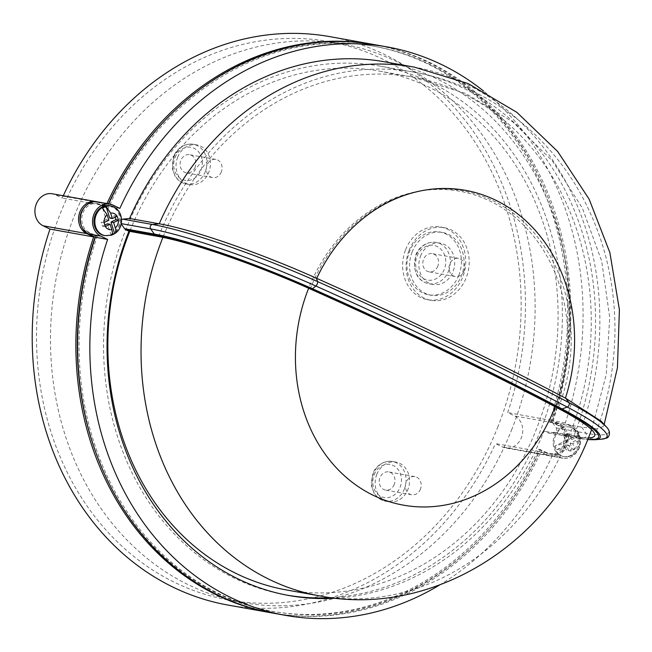 <?xml version="1.0" encoding="UTF-8"?>
<svg xmlns="http://www.w3.org/2000/svg" width="652" height="652" viewBox="0 0 652 652"><rect width="100%" height="100%" fill="white"/><g stroke="black" fill="none" stroke-linecap="round" stroke-linejoin="round"><path stroke-width="0.49" stroke-dasharray="3.26 2.44" d="M437.818 266.179A9.234 7.84 -79.8 0 1 429.057 271.835A9.234 7.84 -79.8 0 1 423.547 259.309A9.234 7.84 -79.8 0 1 432.317 253.661A9.234 7.84 -79.8 0 1 437.818 266.179M464.012 270.873A9.234 7.84 -79.8 0 1 455.251 276.521A9.234 7.84 -79.8 0 1 449.75 264.003A9.234 7.84 -79.8 0 1 458.511 258.347A9.234 7.84 -79.8 0 1 464.012 270.873M420.581 256.032A20.986 17.816 -79.8 0 1 440.499 243.188A20.986 17.816 -79.8 0 1 453.01 271.648A20.986 17.816 -79.8 0 1 433.099 284.492A20.986 17.816 -79.8 0 1 420.581 256.032M412.154 251.974A31.891 27.074 100.2 0 0 431.176 295.234A31.891 27.074 100.2 0 0 461.445 275.706A31.891 27.074 100.2 0 0 442.423 232.446A31.891 27.074 100.2 0 0 412.154 251.974M458.821 275.242A31.891 27.074 -79.8 0 1 428.56 294.769A31.891 27.074 -79.8 0 1 409.529 251.501A31.891 27.074 -79.8 0 1 439.798 231.973A31.891 27.074 -79.8 0 1 458.821 275.242M394.256 484.436A9.234 7.84 -79.8 0 1 385.495 490.092A9.234 7.84 -79.8 0 1 379.986 477.566A9.234 7.84 -79.8 0 1 388.747 471.918A9.234 7.84 -79.8 0 1 394.256 484.436M420.45 489.13A9.234 7.84 -79.8 0 1 411.689 494.786A9.234 7.84 -79.8 0 1 406.188 482.26A9.234 7.84 -79.8 0 1 414.949 476.604A9.234 7.84 -79.8 0 1 420.45 489.13M195.135 167.238A9.234 7.84 -79.8 0 1 186.374 172.894A9.234 7.84 -79.8 0 1 180.873 160.368A9.234 7.84 -79.8 0 1 189.634 154.72A9.234 7.84 -79.8 0 1 195.135 167.238M221.338 171.932A9.234 7.84 -79.8 0 1 212.576 177.58A9.234 7.84 -79.8 0 1 207.067 165.062A9.234 7.84 -79.8 0 1 215.828 159.406A9.234 7.84 -79.8 0 1 221.338 171.932M376.799 474.444A20.147 17.099 -79.8 0 1 395.911 462.113A20.147 17.099 -79.8 0 1 407.924 489.44A20.147 17.099 -79.8 0 1 388.812 501.771A20.147 17.099 -79.8 0 1 376.799 474.444M177.678 157.246A20.147 17.099 -79.8 0 1 196.798 144.915A20.147 17.099 -79.8 0 1 208.811 172.242A20.147 17.099 -79.8 0 1 189.691 184.573A20.147 17.099 -79.8 0 1 177.678 157.246M498.046 426.4A283.693 240.849 -79.8 0 1 228.828 600.093A283.693 240.849 -79.8 0 1 59.617 215.282A283.693 240.849 -79.8 0 1 328.836 41.589A283.693 240.849 -79.8 0 1 498.046 426.4M512.016 428.902A283.693 240.849 -79.8 0 1 242.797 602.595A283.693 240.849 -79.8 0 1 73.586 217.784A283.693 240.849 -79.8 0 1 342.805 44.091A283.693 240.849 -79.8 0 1 512.016 428.902M109.528 205.747A15.11 12.828 -79.8 0 1 119.732 218.73A15.11 12.828 -79.8 0 1 111.231 234.459A15.11 12.828 -79.8 0 1 104.198 235.486M578.194 435.838A15.11 12.828 100.2 0 0 568.715 426.856A15.11 12.828 100.2 0 0 556.327 432.504A15.11 12.828 100.2 0 0 553.915 447.614A15.11 12.828 100.2 0 0 563.393 456.596A15.11 12.828 100.2 0 0 575.781 450.939A15.11 12.828 100.2 0 0 578.194 435.838M564.542 447.663A8.395 7.123 100.2 0 0 571.013 450.785L569.302 445.357L564.542 447.663L556.588 449.782A14.898 12.649 -79.8 0 1 555.83 447.842A14.898 12.649 -79.8 0 1 555.333 445.781L563.279 443.67L568.039 441.355L565.414 440.891L555.333 445.781M566.238 435.666L569.832 434.232L571.543 439.66L568.927 439.187L567.126 433.498L563.621 435.202L566.238 435.666L568.039 441.355M571.543 439.66L576.303 437.345C578.911 436.017 579.815 435.006 579.009 434.289A14.898 12.649 -79.8 0 1 579.775 436.229A14.898 12.649 -79.8 0 1 580.272 438.291C581.079 439 580.174 440.018 577.566 441.347L572.806 443.653L574.599 449.342L571.013 450.785M568.715 426.856L569.587 427.011A15.11 12.828 -79.8 0 1 579.066 435.992A15.11 12.828 -79.8 0 1 576.661 451.102A15.11 12.828 -79.8 0 1 564.265 456.75A15.11 12.828 -79.8 0 1 554.787 447.769A15.11 12.828 -79.8 0 1 557.199 432.659A15.11 12.828 -79.8 0 1 569.587 427.011C573.988 427.932 577.216 430.459 579.278 434.574L568.927 439.187M121.215 223.905L120.995 223.587A2.689 2.282 -79.8 0 1 120.726 220.824A2.689 2.282 -79.8 0 1 121.606 219.626M555.162 406.775A159.471 135.388 100.2 0 0 489.579 200.897A159.471 135.388 100.2 0 0 308.64 288.257M286.513 589.962A263.555 223.75 100.2 0 0 536.62 428.6A263.555 223.75 100.2 0 0 379.423 71.109A263.555 223.75 100.2 0 0 129.756 231.378M335.788 598.194A268.591 228.021 100.2 0 0 544.004 431.094L547.272 432.667L576.963 437.989A137.442 16.707 -158.5 0 0 587.737 439.432M331.053 597.639A268.591 228.021 100.2 0 0 540.508 430.467A268.591 228.021 100.2 0 0 380.312 66.154A268.591 228.021 100.2 0 0 125.428 230.604A268.591 228.021 100.2 0 0 285.625 594.917A268.591 228.021 100.2 0 0 287.377 595.219M160.327 125.428A287.051 243.701 -79.8 0 1 373.091 46.096A287.051 243.701 -79.8 0 1 549.489 421.363L557.582 425.259A15.11 12.828 -79.8 0 1 563.76 444.835A15.11 12.828 -79.8 0 1 549.424 454.085A15.11 12.828 -79.8 0 1 546.588 453.164L538.495 449.269A287.051 243.701 -79.8 0 1 271.892 611.217A287.051 243.701 -79.8 0 1 99.886 462.993M565.504 445.145A15.11 12.828 -79.8 0 1 551.168 454.395A15.11 12.828 -79.8 0 1 548.332 453.474L540.247 449.578A287.051 243.701 -79.8 0 1 273.644 611.527A287.051 243.701 -79.8 0 1 97.238 236.268L89.145 232.373A15.11 12.828 -79.8 0 1 82.413 214.451A15.11 12.828 -79.8 0 1 97.311 203.546A15.11 12.828 -79.8 0 1 100.139 204.467L108.232 208.363A287.051 243.701 -79.8 0 1 374.835 46.414A287.051 243.701 -79.8 0 1 551.233 421.673L559.326 425.569A15.11 12.828 -79.8 0 1 565.504 445.145M405.642 249.626A36.928 31.353 -79.8 0 1 440.687 227.018A36.928 31.353 -79.8 0 1 462.716 277.108A36.928 31.353 -79.8 0 1 427.671 299.724A36.928 31.353 -79.8 0 1 405.642 249.626M409.13 250.254A36.928 31.353 -79.8 0 1 444.183 227.646A36.928 31.353 -79.8 0 1 466.204 277.736A36.928 31.353 -79.8 0 1 431.159 300.352A36.928 31.353 -79.8 0 1 409.13 250.254M384.688 61.818A273.62 232.299 -79.8 0 1 552.016 421.901L556.205 427.883A2.689 2.282 100.2 0 1 556.474 430.646A2.689 2.282 100.2 0 1 554.461 432.309L548.585 432.904A3.358 2.853 -79.8 0 1 547.908 432.879A3.358 2.853 -79.8 0 1 547.272 432.667M439.481 585.08A288.73 245.128 100.2 0 0 553.083 453.914L559.946 457.215A16.789 14.254 100.2 0 0 563.1 458.242A16.789 14.254 100.2 0 0 579.644 446.123A16.789 14.254 100.2 0 0 572.163 426.212L565.3 422.903A288.73 245.128 100.2 0 0 483.548 91.027M374.256 44.605A288.73 245.128 -79.8 0 1 551.331 420.401L558.193 423.71A16.789 14.254 -79.8 0 1 565.675 443.621A16.789 14.254 -79.8 0 1 549.123 455.74A16.789 14.254 -79.8 0 1 545.977 454.713L539.114 451.412A288.73 245.128 -79.8 0 1 272.471 613.027M96.724 201.77A16.789 14.254 -79.8 0 1 99.006 202.601L105.868 205.91A288.73 245.128 -79.8 0 1 106.936 203.563M84.736 207.018A15.11 12.828 -79.8 0 1 95.559 203.237A15.11 12.828 -79.8 0 1 98.395 204.149L106.488 208.045A287.051 243.701 -79.8 0 1 108.411 203.831M95.111 237.083A287.051 243.701 -79.8 0 1 95.494 235.951L87.401 232.055A15.11 12.828 -79.8 0 1 81.394 225.673M539.114 451.412L495.455 443.596L502.317 446.897A16.789 14.254 100.2 0 0 505.463 447.916A16.789 14.254 100.2 0 0 522.016 435.805A16.789 14.254 100.2 0 0 514.534 415.894L507.672 412.586A288.73 245.128 100.2 0 0 329.725 36.626M227.939 605.056A288.73 245.128 100.2 0 0 495.455 443.596M63.277 195.747A288.73 245.128 100.2 0 0 62.209 198.086L55.347 194.785A16.789 14.254 100.2 0 0 52.201 193.766M105.868 205.91L62.209 198.086M551.331 420.401L507.672 412.586M106.488 208.045L108.232 208.363M549.489 421.363L551.233 421.673M538.495 449.269L540.247 449.578M95.494 235.951L97.238 236.268M375.128 44.76A288.73 245.128 -79.8 0 1 553.075 420.719L559.938 424.02A16.789 14.254 -79.8 0 1 567.419 443.93A16.789 14.254 -79.8 0 1 550.875 456.05A16.789 14.254 -79.8 0 1 547.721 455.031L540.858 451.722A288.73 245.128 -79.8 0 1 273.343 613.182M97.604 201.892A16.789 14.254 -79.8 0 1 100.75 202.919L107.613 206.219A288.73 245.128 -79.8 0 1 108.688 203.88M565.3 422.903L553.075 420.719M119.838 208.412L107.613 206.219M553.083 453.914L540.858 451.722M588.357 437.932A133.204 16.194 21.5 0 1 573.695 436.408L544.004 431.094M601.185 421.216L603.516 426.375L597.175 428.78L581.706 427.215L552.016 421.901M310.246 288.975A160.425 136.195 -79.8 0 1 492.562 200.514A160.425 136.195 -79.8 0 1 558.161 408.356M563.393 456.596L564.265 456.75C575.488 456.571 580.924 450.556 580.59 438.714L580.272 438.291L570.182 443.189L571.983 448.878L574.599 449.342M569.302 445.357L566.678 444.884L568.471 450.581L571.983 448.878M556.588 449.782L566.678 444.884M563.621 435.202L565.414 440.891M572.806 443.653L570.182 443.189M568.471 450.581L571.095 451.045M567.126 433.498L569.742 433.963M111.117 235.274L107.482 223.775M115.2 217.165L114.719 215.657L109.732 218.078M108.843 220.246L106.227 219.781L102.592 208.281M106.227 219.781L101.231 222.202L103.847 222.666M104.638 225.16L102.494 226.203L101.231 222.202M102.494 226.203L105.111 226.668M114.719 215.657L117.336 216.122M417.068 256.187A17.628 14.963 -79.8 0 1 437.101 246.464A17.628 14.963 -79.8 0 1 444.305 269.3A17.628 14.963 -79.8 0 1 424.273 279.023A17.628 14.963 -79.8 0 1 417.068 256.187M448.649 270.865A20.986 17.816 100.2 0 0 436.131 242.405A20.986 17.816 100.2 0 0 416.22 255.25A20.986 17.816 100.2 0 0 428.731 283.71A20.986 17.816 100.2 0 0 448.649 270.865M374.15 474.762A16.789 14.254 -79.8 0 1 393.229 465.504A16.789 14.254 -79.8 0 1 400.092 487.248A16.789 14.254 -79.8 0 1 381.012 496.506A16.789 14.254 -79.8 0 1 374.15 474.762M404.436 488.813A20.147 17.099 100.2 0 0 392.422 461.486A20.147 17.099 100.2 0 0 373.303 473.825A20.147 17.099 100.2 0 0 385.316 501.143A20.147 17.099 100.2 0 0 404.436 488.813M175.029 157.556A16.789 14.254 -79.8 0 1 194.109 148.306A16.789 14.254 -79.8 0 1 200.979 170.05A16.789 14.254 -79.8 0 1 181.9 179.308A16.789 14.254 -79.8 0 1 175.029 157.556M205.315 171.615A20.147 17.099 100.2 0 0 193.302 144.288A20.147 17.099 100.2 0 0 174.182 156.627A20.147 17.099 100.2 0 0 186.203 183.945A20.147 17.099 100.2 0 0 205.315 171.615M105.07 235.641A15.11 12.828 100.2 0 0 112.103 234.614A15.11 12.828 100.2 0 0 120.604 218.885A15.11 12.828 100.2 0 0 110.4 205.902M566.327 435.935A8.395 7.123 100.2 0 0 563.279 443.67M576.303 437.345A8.395 7.123 100.2 0 0 569.832 434.232M319.7 595.904A263.555 223.75 100.2 0 0 569.799 434.542A263.555 223.75 100.2 0 0 412.602 77.05A263.555 223.75 100.2 0 0 162.918 237.369M546.588 453.164L548.332 453.474M545.977 454.713L502.317 446.897M558.193 423.71L514.534 415.894M99.006 202.601L55.347 194.785M557.582 425.259L559.326 425.569M87.401 232.055L89.145 232.373M98.395 204.149L100.139 204.467M572.163 426.212L559.938 424.02M559.946 457.215L547.721 455.031M112.975 205.103L100.75 202.919M158.607 236.546A268.591 228.021 -79.8 0 1 413.49 72.095A268.591 228.021 -79.8 0 1 573.695 436.408M594.86 439.733A138.957 16.895 21.5 0 1 578.267 438.217L584.151 437.622A145.103 17.637 -158.5 0 0 601.478 439.203M554.461 432.309L584.151 437.622A2.689 2.282 100.2 0 0 586.156 435.96A2.689 2.282 100.2 0 0 585.895 433.197A145.103 17.637 -158.5 0 0 606.344 426.856M556.205 427.883L585.895 433.197L581.706 427.215A273.62 232.299 -79.8 0 0 414.379 67.14M576.963 437.989A3.358 2.853 100.2 0 0 577.591 438.193A3.358 2.853 100.2 0 0 578.267 438.217L548.585 432.904M574.518 449.081A8.395 7.123 100.2 0 0 577.566 441.347M433.099 284.492L428.731 283.71C423.784 282.723 419.896 279.969 417.084 275.437L414.273 267.516L415.691 255.266C417.745 248.901 425.454 240.89 436.131 242.405L440.499 243.188M455.251 276.521L429.057 271.835M428.56 294.769L431.176 295.234M411.689 494.786L385.495 490.092M212.576 177.58L186.374 172.894M388.812 501.771L385.316 501.143C380.556 500.198 376.823 497.541 374.118 493.189L371.42 485.585L372.773 473.841C374.745 467.737 382.145 460.035 392.422 461.486L395.911 462.113M189.691 184.573L186.203 183.945C181.435 183 177.703 180.343 174.997 175.991L172.299 168.387L173.652 156.643C175.624 150.539 183.033 142.837 193.302 144.288L196.798 144.915M242.797 602.595L228.828 600.093M379.423 71.109L412.602 77.05L465.349 93.342L512.749 121.875L552.35 160.881L582.375 208.118L601.698 261.142L609.718 317.434L606.278 374.46L591.6 429.692M285.625 594.917L289.121 595.545M549.424 454.085L551.168 454.395M440.687 227.018L444.183 227.646M427.671 299.724L431.159 300.352M549.123 455.74L505.463 447.916M373.091 46.096L374.835 46.414M271.892 611.217L273.644 611.527M95.559 203.237L97.311 203.546M563.1 458.242L550.875 456.05M380.312 66.154L413.49 72.095C489.913 85.208 556.596 139.267 589.18 210.677C621.706 279.773 623.312 363.792 594.697 435.666M604.168 424.476L603.516 426.375M547.908 432.879L587.664 439.595M342.805 44.091L328.836 41.589M215.828 159.406L189.634 154.72M414.949 476.604L388.747 471.918M439.798 231.973L442.423 232.446M458.511 258.347L432.317 253.661"/><path stroke-width="0.98" d="M104.198 235.486A15.11 12.828 -79.8 0 1 93.986 222.503A15.11 12.828 -79.8 0 1 102.494 206.774A15.11 12.828 -79.8 0 1 109.528 205.747L110.4 205.902A15.11 12.828 100.2 0 0 103.366 206.928A15.11 12.828 100.2 0 0 94.866 222.658A15.11 12.828 100.2 0 0 105.07 235.641L104.198 235.486M111.818 229.675A8.395 7.123 -79.8 0 1 105.347 226.554L110.106 224.247L111.818 229.675C112.698 232.731 112.462 234.598 111.117 235.274A14.898 12.649 100.2 0 0 111.386 235.193A14.898 12.649 100.2 0 0 112.918 234.573A14.898 12.649 100.2 0 0 114.622 233.579L114.972 233.4C125.518 226.831 122.812 207.646 110.4 205.902M105.347 226.554L104.084 222.56A8.395 7.123 -79.8 0 1 107.132 214.826L102.592 208.281A14.898 12.649 100.2 0 1 104.304 207.279A14.898 12.649 100.2 0 1 106.105 206.578L110.636 213.122A8.395 7.123 -79.8 0 1 117.107 216.236L112.348 218.55L110.636 213.122M308.64 288.257A159.471 135.388 100.2 0 0 308.404 288.869A159.471 135.388 100.2 0 0 373.62 495.479A159.471 135.388 100.2 0 0 554.86 407.541A159.471 135.388 100.2 0 0 555.162 406.775M129.756 231.378A263.555 223.75 100.2 0 0 129.316 232.471A263.555 223.75 100.2 0 0 286.513 589.962L319.7 595.904C432.268 617.925 549.449 543.303 590.011 433.824L591.6 429.692M587.737 439.432A137.442 16.707 -158.5 0 0 560.94 409.032A857.657 104.263 -158.5 0 0 311.795 289.064A137.442 16.707 -158.5 0 0 155.339 234.964L125.649 229.651L128.917 231.224A268.591 228.021 100.2 0 0 289.121 595.545A268.591 228.021 100.2 0 0 335.788 598.194M287.377 595.219A268.591 228.021 100.2 0 0 331.053 597.639M483.548 91.027A288.73 245.128 100.2 0 0 387.353 46.952A288.73 245.128 100.2 0 0 119.838 208.412L112.975 205.103A16.789 14.254 100.2 0 0 109.829 204.084A16.789 14.254 100.2 0 0 93.896 214.361A16.789 14.254 100.2 0 0 100.758 236.114L107.629 239.414A288.73 245.128 100.2 0 0 285.568 615.374A288.73 245.128 100.2 0 0 439.481 585.08M285.568 615.374L273.343 613.182A288.73 245.128 -79.8 0 1 95.404 237.222L88.533 233.921A16.789 14.254 -79.8 0 1 81.671 212.169A16.789 14.254 -79.8 0 1 97.604 201.892L109.829 204.084M272.471 613.027A288.73 245.128 -79.8 0 1 271.599 612.872A288.73 245.128 -79.8 0 1 93.652 236.912L86.789 233.612A16.789 14.254 -79.8 0 1 79.927 211.859A16.789 14.254 -79.8 0 1 95.86 201.582A16.789 14.254 -79.8 0 1 96.724 201.77M95.86 201.582L52.201 193.766A16.789 14.254 100.2 0 0 36.267 204.043A16.789 14.254 100.2 0 0 43.13 225.788L49.992 229.096A288.73 245.128 100.2 0 0 227.939 605.056L271.599 612.872M121.606 219.626A2.689 2.282 -79.8 0 1 122.739 219.162L129.552 218.477A273.62 232.299 -79.8 0 1 384.688 61.818L414.379 67.14L468.25 83.611L516.84 112.315L557.729 151.557L589.131 199.145L609.897 252.691L619.4 309.749L617.428 367.834L604.168 424.476M125.649 229.651A3.358 2.853 -79.8 0 1 124.605 228.746L121.215 223.905M106.936 203.563A288.73 245.128 -79.8 0 1 373.384 44.45A288.73 245.128 -79.8 0 1 374.256 44.605M108.411 203.831A287.051 243.701 -79.8 0 1 160.327 125.428M99.886 462.993A287.051 243.701 -79.8 0 1 95.111 237.083M81.394 225.673A15.11 12.828 -79.8 0 1 84.736 207.018M93.652 236.912L49.992 229.096M373.384 44.45L329.725 36.626A288.73 245.128 100.2 0 0 63.277 195.747M108.688 203.88A288.73 245.128 -79.8 0 1 375.128 44.76L387.353 46.952M107.629 239.414L95.404 237.222M128.917 231.224L158.607 236.546A133.204 16.194 21.5 0 1 310.246 288.975A853.427 103.749 21.5 0 1 558.161 408.356A133.204 16.194 21.5 0 1 594.697 435.666A133.204 16.194 21.5 0 1 588.357 437.932M124.605 228.746L154.296 234.068L150.685 228.901A2.689 2.282 -79.8 0 1 150.416 226.138A2.689 2.282 -79.8 0 1 152.421 224.475L159.235 223.791L129.552 218.477M414.379 67.14A273.62 232.299 -79.8 0 0 159.235 223.791C191.786 229.333 261.745 253.547 316.342 278.192L316.709 278.355A858.382 104.353 21.5 0 1 565.423 398.111L601.185 421.216L606.344 426.856A145.103 17.637 -158.5 0 0 568.976 402.634A865.326 105.192 -158.5 0 0 317.605 281.591A145.103 17.637 -158.5 0 0 152.421 224.475L122.739 219.162M316.709 278.355A161.37 136.993 -79.8 0 1 495.479 200.099A161.37 136.993 -79.8 0 1 565.423 398.111M104.084 222.56L108.843 220.246L107.132 214.826M110.995 222.079L115.983 219.651L118.599 220.123L113.611 222.544L110.995 222.079L114.622 233.579C115.966 232.903 116.203 231.028 115.322 227.972L113.611 222.544M118.599 220.123L117.107 216.236M110.106 224.247L107.482 223.775L104.638 225.16M115.983 219.651L115.2 217.165M112.348 218.55L109.732 218.078L106.105 206.578M155.339 234.964A3.358 2.853 -79.8 0 1 154.296 234.068A138.957 16.895 21.5 0 1 312.479 288.763A859.181 104.45 21.5 0 1 445.243 350.279A859.181 104.45 21.5 0 1 562.073 408.943L567.232 407.06A865.326 105.192 -158.5 0 0 449.57 347.972A865.326 105.192 -158.5 0 0 315.861 286.016A145.103 17.637 -158.5 0 0 150.685 228.901L121.28 223.636M311.795 289.064A3.358 1.157 -65.9 0 0 312.479 288.763L315.861 286.016A2.689 0.929 -65.9 0 0 317.271 283.84A2.689 0.929 -65.9 0 0 317.605 281.591L316.342 278.192M162.918 237.369A263.555 223.75 100.2 0 0 162.503 238.412A263.555 223.75 100.2 0 0 319.7 595.904M100.758 236.114L88.533 233.921M86.789 233.612L43.13 225.788M560.94 409.032A3.358 2.233 -62.2 0 0 562.073 408.943A138.957 16.895 21.5 0 1 594.86 439.733L601.478 439.203A145.103 17.637 -158.5 0 0 567.232 407.06A2.689 1.785 -62.2 0 0 569.074 405.088A2.689 1.785 -62.2 0 0 568.976 402.634L565.708 398.258M118.371 220.237A8.395 7.123 -79.8 0 1 115.322 227.972M105.07 235.641L111.386 235.193M606.344 426.856C612.057 432.423 608.577 438.209 606.14 438.177L601.478 439.203M587.664 439.595L594.86 439.733"/></g></svg>
